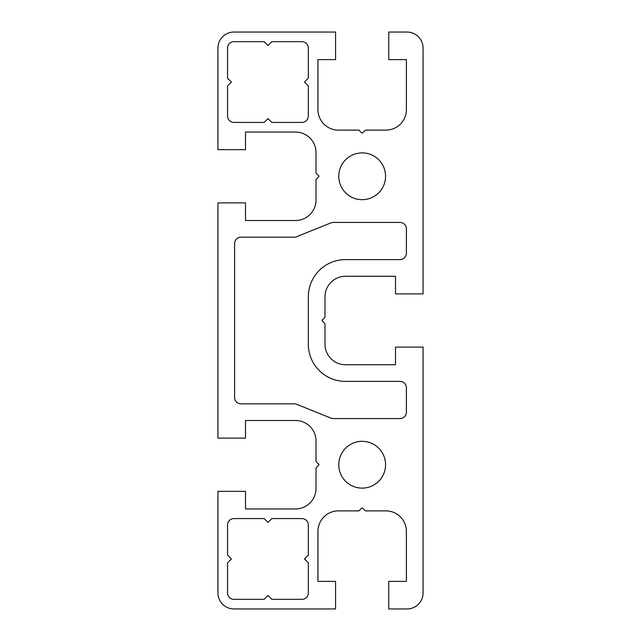 <?xml version="1.0" encoding="UTF-8"?>
<svg xmlns="http://www.w3.org/2000/svg" width="641" height="641" viewBox="0 0 641 641"><rect width="100%" height="100%" fill="white"/><g stroke="black" fill="none" stroke-linecap="round" stroke-linejoin="round"><path stroke-width="0.96" d="M245.503 420.496L245.503 438.123L217.94 438.123L217.94 202.876L245.503 202.876L245.503 220.504L295.501 220.504A20.512 20.512 0 0 0 316.013 199.992L316.013 179.744A0.641 0.641 0 0 1 316.197 179.296L318.761 176.732A0.641 0.641 0 0 0 318.761 175.818L316.197 173.254A0.641 0.641 0 0 1 316.013 172.806L316.013 152.558A20.512 20.512 0 0 0 295.501 132.046L245.503 132.046L245.503 149.674L217.94 149.674L217.94 48.075A16.025 16.025 0 0 1 233.965 32.05L335.564 32.05L335.564 59.613L317.936 59.613L317.936 109.611A20.512 20.512 0 0 0 338.448 130.123L358.696 130.123A0.641 0.641 0 0 1 359.144 130.307L361.708 132.871A0.641 0.641 0 0 0 362.622 132.871L365.186 130.307A0.641 0.641 0 0 1 365.634 130.123L385.882 130.123A20.512 20.512 0 0 0 406.394 109.611L406.394 59.613L388.767 59.613L388.767 32.05L407.035 32.05A16.025 16.025 0 0 1 423.06 48.075L423.06 293.899L395.497 293.899L395.497 276.271L345.499 276.271A20.512 20.512 0 0 0 324.987 296.783L324.987 317.031A0.641 0.641 0 0 1 324.803 317.479L322.239 320.043A0.641 0.641 0 0 0 322.239 320.957L324.803 323.521A0.641 0.641 0 0 1 324.987 323.969L324.987 344.217A20.512 20.512 0 0 0 345.499 364.729L395.497 364.729L395.497 347.101L423.06 347.101L423.06 592.925A16.025 16.025 0 0 1 407.035 608.95L388.767 608.95L388.767 581.387L406.394 581.387L406.394 531.389A20.512 20.512 0 0 0 385.882 510.877L365.634 510.877A0.641 0.641 0 0 1 365.186 510.693L362.622 508.129A0.641 0.641 0 0 0 361.708 508.129L359.144 510.693A0.641 0.641 0 0 1 358.696 510.877L338.448 510.877A20.512 20.512 0 0 0 317.936 531.389L317.936 581.387L335.564 581.387L335.564 608.95L233.965 608.95A16.025 16.025 0 0 1 217.94 592.925L217.94 491.327L245.503 491.327L245.503 508.954L295.501 508.954A20.512 20.512 0 0 0 316.013 488.442L316.013 468.194A0.641 0.641 0 0 1 316.197 467.746L318.761 465.182A0.641 0.641 0 0 0 318.761 464.268L316.197 461.704A0.641 0.641 0 0 1 316.013 461.256L316.013 441.008A20.512 20.512 0 0 0 295.501 420.496L245.503 420.496M362.165 152.879A23.396 23.396 0 0 0 341.901 187.973A23.396 23.396 0 0 0 382.429 187.973A23.396 23.396 0 0 0 362.165 152.879M264.092 518.569L233.965 518.569A6.41 6.41 0 0 0 227.555 524.979L227.555 555.106L231.401 558.952L227.555 562.798L227.555 592.925A6.41 6.41 0 0 0 233.965 599.335L264.092 599.335L267.938 595.489L271.784 599.335L301.911 599.335A6.41 6.41 0 0 0 308.321 592.925L308.321 562.798L304.475 558.952L308.321 555.106L308.321 524.979A6.41 6.41 0 0 0 301.911 518.569L271.784 518.569L267.938 522.415L264.092 518.569M234.606 243.58L234.606 397.42A6.41 6.41 0 0 0 241.016 403.83L294.259 403.83A6.41 6.41 0 0 1 296.655 404.295L330.884 418.108A6.41 6.41 0 0 0 333.28 418.573L399.984 418.573A6.41 6.41 0 0 0 406.394 412.163L406.394 387.805A6.41 6.41 0 0 0 399.984 381.395L345.499 381.395A37.178 37.178 0 0 1 308.321 344.217L308.321 296.783A37.178 37.178 0 0 1 345.499 259.605L399.984 259.605A6.41 6.41 0 0 0 406.394 253.195L406.394 228.837A6.41 6.41 0 0 0 399.984 222.427L333.28 222.427A6.41 6.41 0 0 0 330.884 222.892L296.655 236.705A6.41 6.41 0 0 1 294.259 237.17L241.016 237.17A6.41 6.41 0 0 0 234.606 243.58M362.165 441.328A23.396 23.396 0 0 0 341.901 476.423A23.396 23.396 0 0 0 382.429 476.423A23.396 23.396 0 0 0 362.165 441.328M227.555 85.894L227.555 116.021A6.41 6.41 0 0 0 233.965 122.431L264.092 122.431L267.938 118.585L271.784 122.431L301.911 122.431A6.41 6.41 0 0 0 308.321 116.021L308.321 85.894L304.475 82.048L308.321 78.202L308.321 48.075A6.41 6.41 0 0 0 301.911 41.665L271.784 41.665L267.938 45.511L264.092 41.665L233.965 41.665A6.41 6.41 0 0 0 227.555 48.075L227.555 78.202L231.401 82.048L227.555 85.894"/></g></svg>
